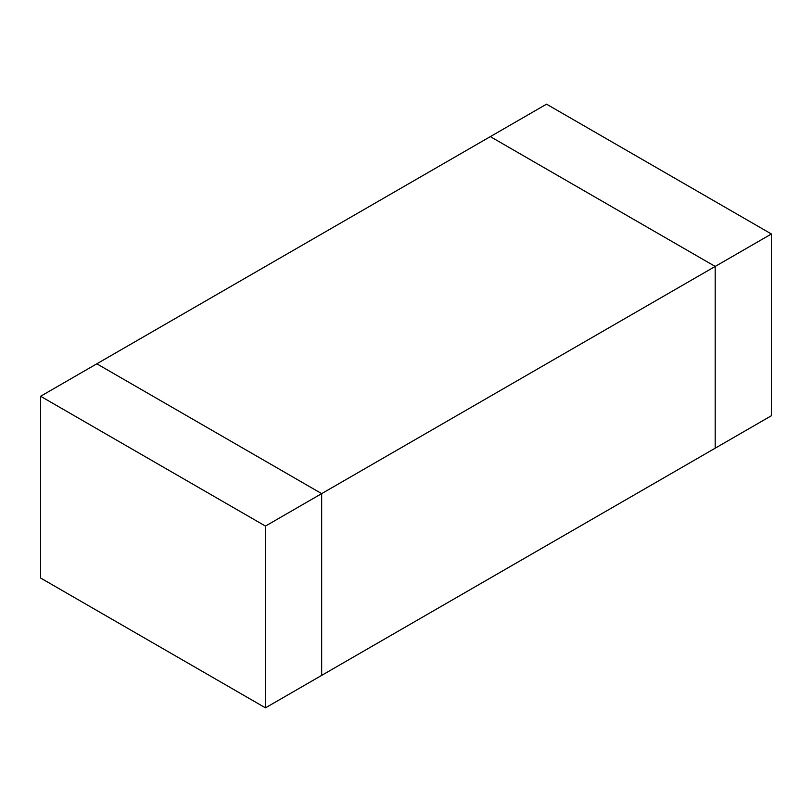 <?xml version="1.0" encoding="UTF-8"?>
<svg xmlns="http://www.w3.org/2000/svg" width="812" height="812" viewBox="0 0 812 812"><rect width="100%" height="100%" fill="white"/><g stroke="black" fill="none" stroke-linecap="round" stroke-linejoin="round"><path stroke-width="1.22" d="M321.674 675.381L321.674 493.625L96.811 363.806L490.326 136.619L715.189 266.438L715.189 448.194L715.189 266.438L321.674 493.625L321.674 675.381L715.189 448.194L265.463 707.841L40.6 578.012L40.6 396.266L96.811 363.806L321.674 493.625L715.189 266.438L490.326 136.619L40.6 396.266L265.463 526.085L265.463 707.841L321.674 675.381L321.674 493.625L265.463 526.085L321.674 493.625L96.811 363.806L321.674 493.625L321.674 675.381M40.6 396.266L40.6 578.012L265.463 707.841L265.463 526.085L40.6 396.266M771.4 415.734L771.4 233.988L715.189 266.438L715.189 448.194L771.4 415.734L715.189 448.194L715.189 266.438L771.4 233.988L546.537 104.159L490.326 136.619L546.537 104.159L771.4 233.988L771.4 415.734M490.326 136.619L715.189 266.438L490.326 136.619"/></g></svg>

